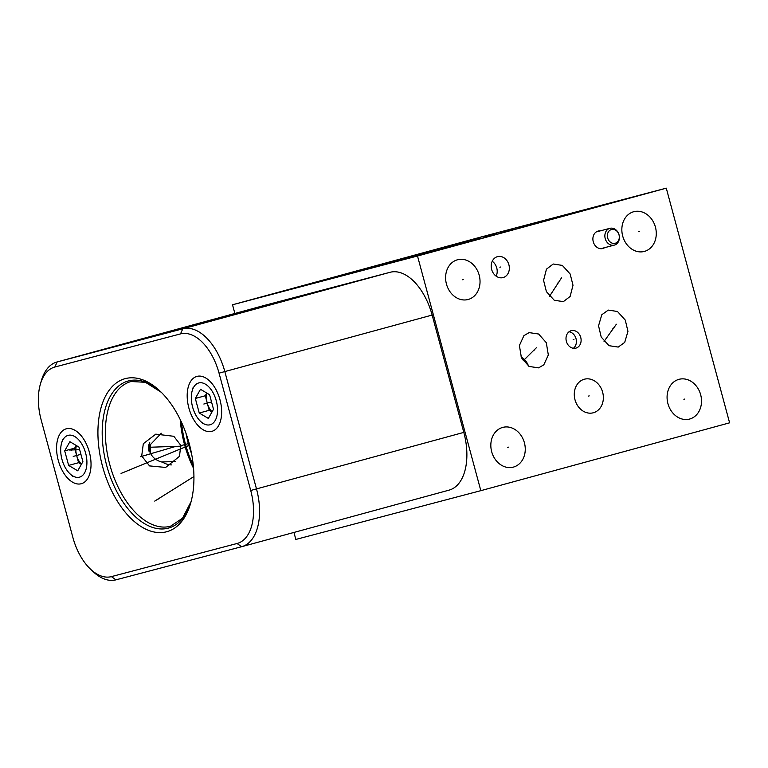 <?xml version="1.0" encoding="UTF-8"?>
<svg xmlns="http://www.w3.org/2000/svg" width="768" height="768" viewBox="0 0 768 768"><rect width="100%" height="100%" fill="white"/><g stroke="black" fill="none" stroke-linecap="round" stroke-linejoin="round"><path stroke-width="1.15" d="M666.278 188.16L417.504 256.003L480.826 490.666L729.6 422.822L666.278 188.16L481.296 236.928L232.522 304.771L234.864 313.469M293.952 532.445L295.834 539.443L480.826 490.666M502.694 427.411A20.554 16.963 -104.8 0 1 502.81 427.382A20.554 16.963 -104.8 0 1 524.429 442.858A20.554 16.963 -104.8 0 1 513.398 467.098A20.554 16.963 -104.8 0 1 513.283 467.136A20.554 16.963 -104.8 0 1 491.664 451.651A20.554 16.963 -104.8 0 1 502.694 427.411M553.21 264.01L562.32 265.402L570.163 274.003L573.005 285.283L570.115 296.477L563.357 301.632L554.246 300.25L546.403 291.638L543.571 280.368L546.451 269.165L553.21 264.01M608.256 310.09L617.472 311.491L625.286 320.122L627.946 331.382L624.71 342.403L618.24 347.078L609.024 345.686L601.21 337.056L598.55 325.795L601.786 314.774L608.256 310.09M529.104 332.611L538.618 334.022L546.298 342.682L548.323 354.95L543.821 364.81L538.618 367.862L529.104 366.451L521.424 357.792L519.398 345.523L523.901 335.664L529.104 332.611M497.453 256.656A10.838 8.938 -104.8 0 1 497.51 256.637A10.838 8.938 -104.8 0 1 508.906 264.797A10.838 8.938 -104.8 0 1 503.098 277.574A10.838 8.938 -104.8 0 1 503.04 277.594A10.838 8.938 -104.8 0 1 491.645 269.434A10.838 8.938 -104.8 0 1 497.453 256.656M604.637 247.67A9.024 7.45 -104.8 0 1 602.803 248.515A9.024 7.45 -104.8 0 1 602.746 248.525A9.024 7.45 -104.8 0 1 593.251 241.728A9.024 7.45 -104.8 0 1 598.099 231.082A9.024 7.45 -104.8 0 1 598.147 231.072A9.024 7.45 -104.8 0 1 600.211 230.88M571.2 330.701A9.024 7.45 -104.8 0 1 571.248 330.682A9.024 7.45 -104.8 0 1 580.752 337.488A9.024 7.45 -104.8 0 1 575.904 348.125A9.024 7.45 -104.8 0 1 575.856 348.144A9.024 7.45 -104.8 0 1 566.362 341.338A9.024 7.45 -104.8 0 1 571.2 330.701M678.931 379.344A20.554 16.963 -104.8 0 1 679.046 379.315A20.554 16.963 -104.8 0 1 700.675 394.8A20.554 16.963 -104.8 0 1 689.645 419.04A20.554 16.963 -104.8 0 1 689.53 419.069A20.554 16.963 -104.8 0 1 667.91 403.584A20.554 16.963 -104.8 0 1 678.931 379.344M457.459 259.786A20.554 16.963 -104.8 0 1 457.574 259.757A20.554 16.963 -104.8 0 1 479.203 275.242A20.554 16.963 -104.8 0 1 468.173 299.482A20.554 16.963 -104.8 0 1 468.058 299.51A20.554 16.963 -104.8 0 1 446.438 284.026A20.554 16.963 -104.8 0 1 457.459 259.786M633.706 211.728A20.554 16.963 -104.8 0 1 633.821 211.69A20.554 16.963 -104.8 0 1 655.44 227.174A20.554 16.963 -104.8 0 1 644.419 251.414A20.554 16.963 -104.8 0 1 644.304 251.443A20.554 16.963 -104.8 0 1 622.675 235.968A20.554 16.963 -104.8 0 1 633.706 211.728M584.304 379.238A17.366 14.323 -104.8 0 1 584.4 379.21A17.366 14.323 -104.8 0 1 602.659 392.294A17.366 14.323 -104.8 0 1 593.347 412.762A17.366 14.323 -104.8 0 1 593.251 412.79A17.366 14.323 -104.8 0 1 574.982 399.715A17.366 14.323 -104.8 0 1 584.304 379.238M232.522 304.771L417.504 256.003M264.192 305.472A52.09 29.424 74.7 0 1 264.326 305.434A52.09 29.424 74.7 0 1 264.47 305.395L390.115 272.275A52.09 29.424 74.7 0 1 432.144 315.053L463.805 432.394A52.09 29.424 74.7 0 1 449.05 490.138A52.09 29.424 74.7 0 1 448.915 490.176L241.872 546.643M40.301 384.422L41.299 380.899A52.09 29.424 74.7 0 1 57.014 361.978A52.09 29.424 74.7 0 1 57.158 361.939L182.803 328.81A52.09 29.424 74.7 0 1 224.832 371.597L256.493 488.928A52.09 29.424 74.7 0 1 241.738 546.682A52.09 29.424 74.7 0 1 241.603 546.72L115.949 579.84A52.09 29.424 74.7 0 1 92.938 571.478L90.288 568.954A47.779 26.995 74.7 0 1 72.854 537.379L41.194 420.038A47.779 26.995 74.7 0 1 40.301 384.422A47.779 26.995 74.7 0 1 54.845 367.027L180.499 333.898A47.779 26.995 74.7 0 1 219.053 373.152L250.714 490.483A47.779 26.995 74.7 0 1 237.053 543.494L111.398 576.624A47.779 26.995 74.7 0 1 90.288 568.954M58.253 460.358A28.474 16.09 74.7 0 1 60.797 432.691A28.474 16.09 74.7 0 1 78.97 433.334A28.474 16.09 74.7 0 1 89.357 452.16A28.474 16.09 74.7 0 1 89.894 473.376A28.474 16.09 74.7 0 1 74.477 483.13A28.474 16.09 74.7 0 1 58.253 460.358M188.861 407.971A28.474 16.09 74.7 0 1 191.405 380.304A28.474 16.09 74.7 0 1 209.587 380.947A28.474 16.09 74.7 0 1 219.974 399.763A28.474 16.09 74.7 0 1 220.502 420.989A28.474 16.09 74.7 0 1 205.094 430.742A28.474 16.09 74.7 0 1 188.861 407.971M102.605 466.618A79.306 44.803 74.7 0 1 109.69 389.549A79.306 44.803 74.7 0 1 160.32 391.354A79.306 44.803 74.7 0 1 189.264 443.77A79.306 44.803 74.7 0 1 190.742 502.886A79.306 44.803 74.7 0 1 147.811 530.054A79.306 44.803 74.7 0 1 102.605 466.618M141.696 455.981L143.318 443.712L155.789 434.15L173.837 436.291L180.787 445.315L179.482 456.346L165.667 467.443L149.539 465.907L141.696 455.981M193.546 468.307A75.005 42.374 -105.3 0 1 184.454 444.317A75.005 42.374 74.7 0 1 180.298 419.722M175.69 461.549L161.357 461.952C156.106 460.33 152.525 457.469 150.614 453.37L150.346 444.691L161.28 433.229M149.28 451.949C148.09 448.829 148.243 445.69 149.731 442.541L149.28 451.949M148.81 450.49L149.04 444.355M171.408 464.909A17.366 17.069 73.7 0 1 162.432 462.019L161.357 461.952M193.277 465.35A73.2 41.357 -105.3 0 1 185.443 444.058A73.2 41.357 74.7 0 1 181.565 422.41M191.568 453.754A71.741 40.531 -105.3 0 1 188.246 443.299A71.741 40.531 74.7 0 1 185.981 433.267M492.24 261.254A10.838 8.938 -104.8 0 1 496.166 276.173M569.03 331.786A9.024 7.45 -104.8 0 1 576.048 338.755A9.024 7.45 -104.8 0 1 573.379 348.288M76.416 445.574A13.056 7.373 -105.3 0 0 76.627 455.424A13.056 7.373 -105.3 0 0 81.494 464.15M76.186 445.44L74.659 448.147L78.586 462.701L81.379 464.352M77.731 470.813L82.896 461.654L78.97 447.101L69.878 441.706L64.704 450.864L68.63 465.418L77.731 470.813M61.565 443.222A21.667 12.24 74.7 0 0 69.869 473.702A21.667 12.24 74.7 0 0 79.45 477.178A21.667 12.24 -105.3 0 0 85.642 453.139A21.667 12.24 -105.3 0 0 68.16 435.341A21.667 12.24 74.7 0 0 61.565 443.222L62.554 439.699M64.704 450.864L74.659 448.147M68.63 465.418L78.586 462.701M207.024 393.187A13.056 7.373 -105.3 0 0 207.235 403.037A13.056 7.373 -105.3 0 0 212.102 411.763M206.803 393.053L205.277 395.75L209.203 410.314L211.987 411.965M208.349 418.426L213.514 409.267L209.587 394.704L200.496 389.309L195.322 398.467L199.248 413.021L208.349 418.426M192.182 390.835A21.667 12.24 74.7 0 0 200.486 421.306A21.667 12.24 74.7 0 0 210.067 424.781A21.667 12.24 -105.3 0 0 216.259 400.742A21.667 12.24 -105.3 0 0 198.778 382.944A21.667 12.24 74.7 0 0 192.182 390.835L193.171 387.312M195.322 398.467L205.277 395.75M199.248 413.021L209.203 410.314M615.206 243.274A7.123 5.875 -104.8 0 1 607.67 237.946A7.123 5.875 -104.8 0 1 611.491 229.517A7.123 5.875 75.2 0 1 619.018 234.845A7.123 5.875 75.2 0 1 615.206 243.274M614.39 245.098A8.678 7.162 -104.8 0 1 614.342 245.107A8.678 7.162 -104.8 0 1 605.213 238.57A8.678 7.162 -104.8 0 1 609.869 228.336A8.678 7.162 75.2 0 1 609.917 228.326A8.678 7.162 75.2 0 1 619.046 234.864A8.678 7.162 75.2 0 1 614.39 245.098M146.506 455.04L145.363 455.347L146.506 455.04M180.49 445.776L189.158 443.405M129.725 469.949L128.582 470.266M121.056 473.443L189.629 445.181M158.371 499.018L157.229 499.334M154.733 501.101L193.93 476.554M144.154 455.654L143.011 455.971M140.515 456.71L174.816 446.678M74.381 456.106L73.229 456.413L74.381 456.106M72.672 449.798L71.53 450.115M69.648 450.038L79.67 449.693M148.512 447.302L149.069 447.283M149.76 447.254L180.989 446.17M204.989 403.709L203.846 404.026L204.989 403.709M361.93 270.163L406.243 258.086L361.93 270.163M373.44 266.995L374.611 266.746M383.213 264.326L376.579 266.131M396.106 260.89L393.638 261.475M416.957 255.206L407.856 257.606M422.65 253.651L410.458 256.915M428.602 252.048L425.616 252.778M419.933 254.333L429.283 251.846M433.834 250.541L431.232 251.232M444 247.786L437.626 249.504L444.125 247.795M446.15 247.181L455.088 244.771M455.626 244.598L461.318 243.043M462.509 242.698L474.451 239.52M480.144 237.974L473.635 239.683M471.686 240.202L471.034 240.374L471.686 240.202M483.427 237.014L489.936 235.296M493.075 234.442L487.872 235.814L493.555 234.259M447.053 247.152L456.163 244.752M449.059 246.643L445.267 247.67M455.395 244.915L459.187 243.888M469.075 241.219L475.709 239.405L469.075 241.219M428.064 252.547L431.53 251.626M436.234 250.368L427.123 252.768L436.234 250.368M455.818 245.03L448.234 247.094M446.899 247.44L451.949 246.058M463.392 242.957L454.291 245.357M450.499 246.394L458.083 244.33M467.558 241.738L476.669 239.338M469.565 241.229L465.773 242.266M487.459 236.314L496.57 233.914M500.64 232.79L507.274 230.986L500.64 232.79M512.362 229.603L503.261 232.003L512.362 229.603M520.944 227.184L530.054 224.784M522.95 226.666L519.158 227.702M531.677 224.314L528.211 225.235M477.744 239.482L536.486 223.411M485.251 237.427L487.027 236.995M494.986 234.749L497.453 234.154M506.573 231.658L513.206 229.843L506.573 231.658M522.096 227.434L512.986 229.834M509.194 230.87L516.778 228.806M526.253 226.214L535.363 223.814M540.73 222.355L531.629 224.755M538.262 222.941L547.363 220.541M535.526 223.728L542.16 221.914M417.11 255.984L426.221 253.584M472.512 239.366L486.73 235.555M557.894 282.931L558.682 282.72M561.542 277.814L549.523 296.304M612.854 328.694L613.642 328.483M616.368 324.23L604.051 341.443M533.462 350.342L534.259 350.131M536.333 347.779L523.162 360.845M499.882 267.226L500.669 267.014M573.158 339.514L573.955 339.312M507.648 447.36L508.445 447.149M683.894 399.293L684.682 399.082M462.422 279.744L463.219 279.533M638.669 231.677L639.456 231.466M588.422 396.106L589.219 395.894M80.918 454.32L73.805 456.259M211.536 401.923L204.422 403.862M250.714 490.483L463.805 432.394M237.053 543.494L241.603 546.72M161.27 392.285L145.421 382.301L131.05 381.514A75.005 42.374 74.7 0 0 109.805 464.678A75.005 42.374 -105.3 0 0 170.515 526.234L182.496 518.256L191.088 501.61A76.262 43.085 -105.3 0 1 149.674 526.31A76.262 43.085 -105.3 0 1 106.694 465.514A76.262 43.085 74.7 0 1 113.194 391.834A76.262 43.085 74.7 0 1 161.261 392.275M111.398 576.624L115.949 579.84M54.845 367.027L57.158 361.939L264.47 305.395M180.499 333.898L182.803 328.81L390.115 272.275M219.053 373.152L432.144 315.053M449.05 490.138L241.738 546.682M264.326 305.434L57.014 361.978M528.528 366.106A17.366 17.366 0 0 0 521.011 356.861M69.869 473.702L72.518 476.227M200.486 421.306L203.136 423.84M600.682 248.717L614.342 245.107M596.256 231.926L609.917 228.326"/></g></svg>
